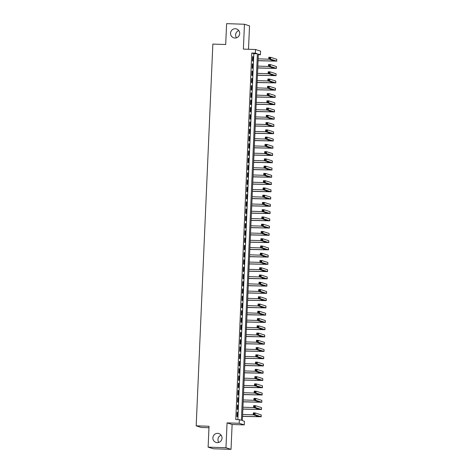 <?xml version="1.0" encoding="UTF-8"?>
<svg xmlns="http://www.w3.org/2000/svg" width="473" height="473" viewBox="0 0 473 473"><rect width="100%" height="100%" fill="white"/><g stroke="black" fill="none" stroke-linecap="round" stroke-linejoin="round"><path stroke-width="0.71" d="M217.657 433.357A4.653 4.564 107.7 0 1 221.955 438.778A4.653 4.564 107.7 0 1 216.037 442.432A4.653 4.564 107.7 0 1 217.657 433.357M235.323 28.741A4.653 4.564 107.7 0 1 239.622 34.162A4.653 4.564 107.7 0 1 233.703 37.816A4.653 4.564 107.7 0 1 235.323 28.741M218.839 442.415A4.653 4.564 107.7 0 1 221.139 435.201M236.506 37.799A4.653 4.564 107.7 0 1 238.806 30.585M244.411 421.272L244.251 424.896L239.184 423.282L239.344 419.652L241.396 420.308L257.401 53.792L255.343 53.136L255.503 49.511L260.57 51.125L260.416 54.756L258.359 54.099L242.359 420.615L244.411 421.272M232.119 424.494L227.052 422.874L225.964 447.73L208.12 447.139L213.187 448.753L231.031 449.35L232.119 424.494L244.251 424.896M208.971 427.716L201.256 427.462L196.183 425.842L212.85 44.09L225.698 44.515L226.614 23.65L244.458 24.247L243.37 49.103L255.503 49.511M248.502 49.275L249.525 25.861L244.458 24.247M258.335 54.685L260.416 54.756M225.964 447.73L231.031 449.35M237.103 412.225L236.908 416.583L237.251 416.689L237.44 412.338L237.103 412.225M237.416 404.971L237.227 409.322L237.57 409.435L237.759 405.077L237.416 404.971M237.736 397.71L237.547 402.068L237.884 402.174L238.079 397.823L237.736 397.71M238.049 390.456L237.86 394.807L238.203 394.92L238.392 390.562L238.049 390.456M238.368 383.195L238.179 387.553L238.522 387.659L238.711 383.307L238.368 383.195M238.688 375.94L238.493 380.292L238.835 380.404L239.025 376.047L238.688 375.94M239.001 368.68L238.812 373.037L239.155 373.144L239.344 368.792L239.001 368.68M239.32 361.425L239.131 365.777L239.468 365.889L239.663 361.532L239.32 361.425M239.634 354.165L239.444 358.522L239.787 358.629L239.977 354.277L239.634 354.165M239.953 346.91L239.764 351.262L240.107 351.374L240.296 347.016L239.953 346.91M240.266 339.649L240.077 344.007L240.42 344.113L240.609 339.762L240.266 339.649M240.586 332.395L240.396 336.746L240.739 336.859L240.928 332.501L240.586 332.395M240.905 325.134L240.716 329.492L241.053 329.598L241.248 325.247L240.905 325.134M241.218 317.88L241.029 322.231L241.372 322.344L241.561 317.986L241.218 317.88M241.537 310.619L241.348 314.977L241.691 315.083L241.88 310.731L241.537 310.619M241.851 303.364L241.662 307.716L242.005 307.828L242.194 303.471L241.851 303.364M242.17 296.104L241.981 300.461L242.324 300.568L242.513 296.216L242.17 296.104M242.489 288.849L242.294 293.201L242.637 293.313L242.832 288.956L242.489 288.849M242.803 281.589L242.614 285.946L242.956 286.053L243.146 281.701L242.803 281.589M243.122 274.334L242.933 278.686L243.276 278.798L243.465 274.441L243.122 274.334M243.435 267.074L243.246 271.431L243.589 271.537L243.778 267.186L243.435 267.074M243.755 259.819L243.565 264.171L243.908 264.283L244.098 259.925L243.755 259.819M244.074 252.558L243.879 256.916L244.222 257.022L244.417 252.671L244.074 252.558M244.387 245.304L244.198 249.655L244.541 249.768L244.73 245.41L244.387 245.304M244.707 238.043L244.517 242.401L244.86 242.507L245.049 238.156L244.707 238.043M245.02 230.789L244.831 235.14L245.174 235.252L245.363 230.895L245.02 230.789M245.339 223.528L245.15 227.88L245.493 227.992L245.682 223.634L245.339 223.528M245.658 216.267L245.463 220.625L245.806 220.731L245.995 216.38L245.658 216.267M245.972 209.013L245.783 213.364L246.126 213.477L246.315 209.119L245.972 209.013M246.291 201.752L246.102 206.11L246.445 206.216L246.634 201.865L246.291 201.752M246.604 194.498L246.415 198.849L246.758 198.962L246.947 194.604L246.604 194.498M246.924 187.237L246.735 191.595L247.077 191.701L247.267 187.349L246.924 187.237M247.243 179.982L247.048 184.334L247.391 184.446L247.58 180.089L247.243 179.982M247.556 172.722L247.367 177.079L247.71 177.186L247.899 172.834L247.556 172.722M247.876 165.467L247.686 169.819L248.029 169.931L248.219 165.574L247.876 165.467M248.189 158.207L248 162.564L248.343 162.671L248.532 158.319L248.189 158.207M248.508 150.952L248.319 155.304L248.662 155.416L248.851 151.058L248.508 150.952M248.828 143.691L248.632 148.049L248.975 148.155L249.165 143.804L248.828 143.691M249.141 136.437L248.952 140.788L249.295 140.901L249.484 136.543L249.141 136.437M249.46 129.176L249.271 133.534L249.608 133.64L249.803 129.289L249.46 129.176M249.774 121.922L249.584 126.273L249.927 126.386L250.116 122.028L249.774 121.922M250.093 114.661L249.904 119.019L250.247 119.125L250.436 114.773L250.093 114.661M250.406 107.406L250.217 111.758L250.56 111.87L250.749 107.513L250.406 107.406M250.725 100.146L250.536 104.503L250.879 104.61L251.068 100.258L250.725 100.146M251.045 92.891L250.856 97.243L251.193 97.355L251.388 92.998L251.045 92.891M251.358 85.631L251.169 89.988L251.512 90.095L251.701 85.743L251.358 85.631M251.677 78.376L251.488 82.728L251.831 82.84L252.02 78.483L251.677 78.376M251.991 71.116L251.802 75.473L252.144 75.579L252.334 71.228L251.991 71.116M252.31 63.861L252.121 68.213L252.464 68.325L252.653 63.967L252.31 63.861M237.854 419.598L253.83 53.674L251.778 53.017L235.773 419.533L239.344 419.652M252.629 56.6L252.44 60.958L252.777 61.064L252.972 56.713L252.629 56.6M227.052 422.874L239.184 423.282M251.778 53.017L255.343 53.136M208.12 447.139L209.031 426.268L196.183 425.842M253.83 53.674L257.401 53.792M252.623 56.701L252.972 56.713M252.304 63.956L252.653 63.967M251.991 71.216L252.334 71.228M251.671 78.471L252.02 78.483M251.358 85.731L251.701 85.743M251.039 92.986L251.388 92.998M250.72 100.246L251.068 100.258M250.406 107.501L250.749 107.513M250.087 114.762L250.436 114.773M249.774 122.016L250.116 122.028M249.454 129.277L249.803 129.289M249.135 136.531L249.484 136.543M248.822 143.792L249.165 143.804M248.502 151.047L248.851 151.058M248.189 158.307L248.532 158.319M247.87 165.562L248.219 165.574M247.55 172.822L247.899 172.834M247.237 180.077L247.58 180.089M246.918 187.338L247.267 187.349M246.604 194.592L246.947 194.604M246.285 201.853L246.634 201.865M245.966 209.107L246.315 209.119M245.653 216.368L245.995 216.38M245.333 223.628L245.682 223.634M245.02 230.883L245.363 230.895M244.701 238.144L245.049 238.156M244.381 245.398L244.73 245.41M244.068 252.659L244.417 252.671M243.749 259.914L244.098 259.925M243.435 267.174L243.778 267.186M243.116 274.429L243.465 274.441M242.803 281.689L243.146 281.701M242.483 288.944L242.832 288.956M242.164 296.204L242.513 296.216M241.851 303.459L242.194 303.471M241.532 310.72L241.88 310.731M241.218 317.974L241.561 317.986M240.899 325.235L241.248 325.247M240.58 332.489L240.928 332.501M240.266 339.75L240.609 339.762M239.947 347.005L240.296 347.016M239.634 354.265L239.977 354.277M239.314 361.52L239.663 361.532M238.995 368.78L239.344 368.792M238.682 376.035L239.025 376.047M238.362 383.296L238.711 383.307M238.049 390.55L238.392 390.562M237.73 397.811L238.079 397.823M237.411 405.065L237.759 405.077M237.097 412.326L237.44 412.338M258.075 60.656L274.919 61.058L268.765 59.078L268.847 57.263L270.627 57.322L270.55 59.137L276.735 61.141L258.069 60.751M258.152 58.841L269.184 59.208M269.894 57.789L269.178 57.765L269.149 58.492L269.858 58.516L269.894 57.789L270.627 57.322L276.717 59.267L276.735 61.141M269.858 58.516L270.55 59.137L268.765 59.078L269.149 58.492M269.178 57.765L268.847 57.263M257.755 67.911L274.6 68.319L268.451 66.332L268.528 64.517L270.314 64.576L270.231 66.391L276.421 68.396L257.75 68.011M257.832 66.096L268.865 66.468M269.575 65.049L268.859 65.026L268.83 65.747L269.545 65.777L269.575 65.049L270.314 64.576L276.403 66.522L276.421 68.396M269.545 65.777L270.231 66.391L268.451 66.332L268.83 65.747M268.859 65.026L268.528 64.517M257.442 75.172L274.287 75.574L268.132 73.593L268.209 71.778L269.994 71.837L269.917 73.652L276.102 75.656L257.436 75.266M257.519 73.356L268.552 73.723M269.255 72.304L268.546 72.28L268.51 73.008L269.226 73.031L269.255 72.304L269.994 71.837L276.084 73.782L276.102 75.656M269.226 73.031L269.917 73.652L268.132 73.593L268.51 73.008M268.546 72.28L268.209 71.778M257.123 82.426L273.968 82.834L267.813 80.848L267.895 79.032L269.681 79.092L269.598 80.907L275.783 82.911L257.117 82.527M257.2 80.611L268.232 80.984M268.942 79.565L268.226 79.541L268.197 80.268L268.906 80.292L268.942 79.565L269.681 79.092L275.765 81.037L275.783 82.911M268.906 80.292L269.598 80.907L267.813 80.848L268.197 80.268M268.226 79.541L267.895 79.032M256.804 89.687L273.654 90.089L267.499 88.108L267.576 86.293L269.362 86.352L269.285 88.167L275.469 90.172L256.804 89.781M256.886 87.872L267.913 88.238M268.623 86.819L267.913 86.796L267.878 87.523L268.593 87.546L268.623 86.819L269.362 86.352L275.452 88.297L275.469 90.172M268.593 87.546L269.285 88.167L267.499 88.108L267.878 87.523M267.913 86.796L267.576 86.293M256.49 96.941L273.335 97.349L267.18 95.363L267.263 93.548L269.042 93.607L268.966 95.422L275.15 97.426L256.484 97.042M256.567 95.132L267.6 95.499M268.309 94.08L267.594 94.056L267.564 94.783L268.274 94.807L268.309 94.08L269.042 93.607L275.132 95.552L275.15 97.426M268.274 94.807L268.966 95.422L267.18 95.363L267.564 94.783M267.594 94.056L267.263 93.548M256.171 104.202L273.016 104.604L266.867 102.623L266.943 100.808L268.729 100.867L268.646 102.682L274.837 104.687L256.165 104.297M256.254 102.387L267.28 102.753M267.99 101.334L267.275 101.311L267.245 102.038L267.96 102.062L267.99 101.334L268.729 100.867L274.819 102.812L274.837 104.687M267.96 102.062L268.646 102.682L266.867 102.623L267.245 102.038M267.275 101.311L266.943 100.808M255.858 111.457L272.702 111.865L266.547 109.878L266.624 108.063L268.41 108.122L268.333 109.937L274.517 111.941L255.852 111.557M255.934 109.647L266.967 110.014M267.671 108.595L266.961 108.571L266.926 109.298L267.641 109.322L267.671 108.595L268.41 108.122L274.5 110.067L274.517 111.941M267.641 109.322L268.333 109.937L266.547 109.878L266.926 109.298M266.961 108.571L266.624 108.063M255.538 118.717L272.383 119.119L266.228 117.138L266.311 115.323L268.096 115.382L268.014 117.198L274.198 119.202L255.532 118.812M255.615 116.902L266.648 117.269M267.357 115.85L266.642 115.826L266.612 116.553L267.328 116.577L267.357 115.85L268.096 115.382L274.18 117.328L274.198 119.202M267.328 116.577L268.014 117.198L266.228 117.138L266.612 116.553M266.642 115.826L266.311 115.323M255.219 125.972L272.07 126.38L265.915 124.393L265.992 122.578L267.777 122.637L267.7 124.452L273.885 126.457L255.219 126.072M255.302 124.163L266.334 124.529M267.038 123.11L266.329 123.086L266.293 123.814L267.009 123.837L267.038 123.11L267.777 122.637L273.867 124.582L273.885 126.457M267.009 123.837L267.7 124.452L265.915 124.393L266.293 123.814M266.329 123.086L265.992 122.578M254.906 133.232L271.75 133.634L265.595 131.654L265.678 129.839L267.458 129.898L267.381 131.713L273.565 133.717L254.9 133.327M254.982 131.417L266.015 131.784M266.725 130.365L266.009 130.341L265.98 131.068L266.689 131.092L266.725 130.365L267.458 129.898L273.548 131.843L273.565 133.717M266.689 131.092L267.381 131.713L265.595 131.654L265.98 131.068M266.009 130.341L265.678 129.839M254.586 140.487L271.431 140.895L265.282 138.908L265.359 137.093L267.144 137.152L267.062 138.967L273.252 140.972L254.58 140.587M254.669 138.678L265.696 139.044M266.405 137.625L265.69 137.602L265.66 138.329L266.376 138.353L266.405 137.625L267.144 137.152L273.234 139.097L273.252 140.972M266.376 138.353L267.062 138.967L265.282 138.908L265.66 138.329M265.69 137.602L265.359 137.093M254.273 147.747L271.118 148.15L264.963 146.169L265.04 144.354L266.825 144.413L266.748 146.228L272.933 148.232L254.267 147.848M254.35 145.932L265.383 146.299M266.086 144.88L265.377 144.856L265.341 145.583L266.057 145.607L266.086 144.88L266.825 144.413L272.915 146.358L272.933 148.232M266.057 145.607L266.748 146.228L264.963 146.169L265.341 145.583M265.377 144.856L265.04 144.354M253.954 155.008L270.798 155.41L264.644 153.423L264.726 151.608L266.512 151.673L266.429 153.483L272.614 155.487L253.948 155.103M254.031 153.193L265.063 153.559M265.773 152.14L265.057 152.117L265.028 152.844L265.743 152.868L265.773 152.14L266.512 151.673L272.596 153.613L272.614 155.487M265.743 152.868L266.429 153.483L264.644 153.423L265.028 152.844M265.057 152.117L264.726 151.608M253.634 162.263L270.485 162.665L264.33 160.684L264.407 158.869L266.193 158.928L266.116 160.743L272.3 162.747L253.634 162.363M253.717 160.448L264.75 160.814M265.454 159.395L264.744 159.371L264.709 160.099L265.424 160.122L265.454 159.395L266.193 158.928L272.282 160.873L272.3 162.747M265.424 160.122L266.116 160.743L264.33 160.684L264.709 160.099M264.744 159.371L264.407 158.869M253.321 169.523L270.166 169.925L264.011 167.939L264.094 166.124L265.873 166.189L265.796 167.998L271.981 170.002L253.315 169.618M253.398 167.708L264.431 168.075M265.14 166.656L264.425 166.632L264.395 167.359L265.105 167.383L265.14 166.656L265.873 166.189L271.963 168.128L271.981 170.002M265.105 167.383L265.796 167.998L264.011 167.939L264.395 167.359M264.425 166.632L264.094 166.124M253.002 176.778L269.846 177.18L263.698 175.199L263.774 173.384L265.56 173.443L265.477 175.258L271.668 177.263L252.996 176.878M253.085 174.963L264.111 175.329M264.821 173.91L264.105 173.887L264.076 174.614L264.791 174.638L264.821 173.91L265.56 173.443L271.65 175.388L271.668 177.263M264.791 174.638L265.477 175.258L263.698 175.199L264.076 174.614M264.105 173.887L263.774 173.384M252.688 184.038L269.533 184.44L263.378 182.454L263.455 180.645L265.241 180.704L265.164 182.513L271.348 184.517L252.683 184.133M252.765 182.223L263.798 182.59M264.508 181.171L263.792 181.147L263.757 181.874L264.472 181.898L264.508 181.171L265.241 180.704L271.331 182.643L271.348 184.517M264.472 181.898L265.164 182.513L263.378 182.454L263.757 181.874M263.792 181.147L263.455 180.645M252.369 191.293L269.214 191.695L263.059 189.714L263.142 187.899L264.927 187.958L264.845 189.774L271.035 191.778L252.363 191.394M252.446 189.478L263.479 189.844M264.188 188.431L263.473 188.402L263.443 189.129L264.159 189.153L264.188 188.431L264.927 187.958L271.011 189.904L271.035 191.778M264.159 189.153L264.845 189.774L263.059 189.714L263.443 189.129M263.473 188.402L263.142 187.899M252.05 198.554L268.901 198.956L262.746 196.969L262.822 195.16L264.608 195.219L264.531 197.028L270.716 199.032L252.05 198.648M252.133 196.738L263.165 197.105M263.869 195.686L263.159 195.662L263.124 196.39L263.839 196.413L263.869 195.686L264.608 195.219L270.698 197.158L270.716 199.032M263.839 196.413L264.531 197.028L262.746 196.969L263.124 196.39M263.159 195.662L262.822 195.16M251.737 205.808L268.581 206.21L262.426 204.23L262.509 202.414L264.289 202.474L264.212 204.289L270.396 206.293L251.731 205.909M251.813 203.993L262.846 204.366M263.556 202.947L262.84 202.923L262.811 203.644L263.52 203.668L263.556 202.947L264.289 202.474L270.379 204.419L270.396 206.293M263.52 203.668L264.212 204.289L262.426 204.23L262.811 203.644M262.84 202.923L262.509 202.414M251.417 213.069L268.262 213.471L262.113 211.484L262.19 209.675L263.975 209.734L263.893 211.549L270.083 213.548L251.411 213.163M251.5 211.254L262.527 211.62M263.236 210.201L262.521 210.178L262.491 210.905L263.207 210.928L263.236 210.201L263.975 209.734L270.065 211.673L270.083 213.548M263.207 210.928L263.893 211.549L262.113 211.484L262.491 210.905M262.521 210.178L262.19 209.675M251.104 220.323L267.949 220.725L261.794 218.745L261.871 216.93L263.656 216.989L263.579 218.804L269.764 220.808L251.098 220.424M251.181 218.508L262.213 218.881M262.923 217.462L262.208 217.438L262.172 218.159L262.887 218.183L262.923 217.462L263.656 216.989L269.746 218.934L269.764 220.808M262.887 218.183L263.579 218.804L261.794 218.745L262.172 218.159M262.208 217.438L261.871 216.93M250.785 227.584L267.629 227.986L261.474 225.999L261.557 224.19L263.343 224.249L263.26 226.064L269.45 228.063L250.779 227.679M250.861 225.769L261.894 226.135M262.604 224.716L261.888 224.693L261.859 225.42L262.574 225.444L262.604 224.716L263.343 224.249L269.427 226.189L269.45 228.063M262.574 225.444L263.26 226.064L261.474 225.999L261.859 225.42M261.888 224.693L261.557 224.19M250.465 234.839L267.316 235.241L261.161 233.26L261.238 231.445L263.023 231.504L262.947 233.319L269.131 235.323L250.465 234.939M250.548 233.023L261.581 233.396M262.284 231.977L261.575 231.953L261.539 232.675L262.255 232.698L262.284 231.977L263.023 231.504L269.113 233.449L269.131 235.323M262.255 232.698L262.947 233.319L261.161 233.26L261.539 232.675M261.575 231.953L261.238 231.445M250.152 242.099L266.997 242.501L260.842 240.521L260.925 238.705L262.704 238.764L262.627 240.58L268.812 242.578L250.146 242.194M250.229 240.284L261.262 240.651M261.971 239.232L261.256 239.208L261.226 239.935L261.936 239.959L261.971 239.232L262.704 238.764L268.794 240.71L268.812 242.578M261.936 239.959L262.627 240.58L260.842 240.521L261.226 239.935M261.256 239.208L260.925 238.705M249.833 249.354L266.677 249.762L260.528 247.775L260.605 245.96L262.391 246.019L262.308 247.834L268.498 249.839L249.833 249.454M249.915 247.539L260.942 247.911M261.652 246.492L260.936 246.468L260.907 247.19L261.622 247.213L261.652 246.492L262.391 246.019L268.481 247.964L268.498 249.839M261.622 247.213L262.308 247.834L260.528 247.775L260.907 247.19M260.936 246.468L260.605 245.96M249.519 256.614L266.364 257.016L260.209 255.036L260.286 253.221L262.072 253.28L261.995 255.095L268.179 257.093L249.513 256.709M249.596 254.799L260.629 255.166M261.338 253.747L260.623 253.723L260.588 254.45L261.303 254.474L261.338 253.747L262.072 253.28L268.161 255.225L268.179 257.093M261.303 254.474L261.995 255.095L260.209 255.036L260.588 254.45M260.623 253.723L260.286 253.221M249.2 263.869L266.045 264.277L259.89 262.29L259.973 260.475L261.758 260.534L261.675 262.349L267.866 264.354L249.194 263.969M249.277 262.054L260.31 262.426M261.019 261.007L260.304 260.984L260.274 261.705L260.99 261.729L261.019 261.007L261.758 260.534L267.842 262.48L267.866 264.354M260.99 261.729L261.675 262.349L259.89 262.29L260.274 261.705M260.304 260.984L259.973 260.475M248.881 271.13L265.731 271.532L259.576 269.551L259.653 267.736L261.439 267.795L261.362 269.61L267.547 271.608L248.881 271.224M248.964 269.314L259.996 269.681M260.7 268.262L259.99 268.238L259.955 268.966L260.67 268.989L260.7 268.262L261.439 267.795L267.529 269.74L267.547 271.608M260.67 268.989L261.362 269.61L259.576 269.551L259.955 268.966M259.99 268.238L259.653 267.736M248.567 278.384L265.412 278.792L259.257 276.806L259.34 274.99L261.12 275.05L261.043 276.865L267.227 278.869L248.561 278.485M248.644 276.569L259.677 276.942M260.387 275.523L259.671 275.499L259.642 276.22L260.351 276.244L260.387 275.523L261.12 275.05L267.21 276.995L267.227 278.869M260.351 276.244L261.043 276.865L259.257 276.806L259.642 276.22M259.671 275.499L259.34 274.99M248.248 285.645L265.093 286.047L258.944 284.066L259.021 282.251L260.806 282.31L260.724 284.125L266.914 286.13L248.248 285.739M248.331 283.83L259.358 284.196M260.067 282.777L259.352 282.753L259.322 283.481L260.038 283.504L260.067 282.777L260.806 282.31L266.896 284.255L266.914 286.13M260.038 283.504L260.724 284.125L258.944 284.066L259.322 283.481M259.352 282.753L259.021 282.251M247.935 292.899L264.779 293.307L258.625 291.321L258.701 289.506L260.487 289.565L260.41 291.38L266.595 293.384L247.929 293M248.012 291.084L259.044 291.457M259.754 290.038L259.038 290.014L259.009 290.735L259.718 290.759L259.754 290.038L260.487 289.565L266.577 291.51L266.595 293.384M259.718 290.759L260.41 291.38L258.625 291.321L259.009 290.735M259.038 290.014L258.701 289.506M247.616 300.16L264.46 300.562L258.305 298.581L258.388 296.766L260.174 296.825L260.091 298.64L266.281 300.645L247.61 300.254M247.692 298.345L258.725 298.711M259.435 297.292L258.719 297.269L258.69 297.996L259.405 298.02L259.435 297.292L260.174 296.825L266.258 298.77L266.281 300.645M259.405 298.02L260.091 298.64L258.305 298.581L258.69 297.996M258.719 297.269L258.388 296.766M247.296 307.415L264.147 307.822L257.992 305.836L258.069 304.021L259.854 304.08L259.778 305.895L265.962 307.899L247.296 307.515M247.379 305.599L258.412 305.972M259.115 304.553L258.406 304.529L258.37 305.251L259.086 305.28L259.115 304.553L259.854 304.08L265.944 306.025L265.962 307.899M259.086 305.28L259.778 305.895L257.992 305.836L258.37 305.251M258.406 304.529L258.069 304.021M246.983 314.675L263.828 315.077L257.673 313.096L257.755 311.281L259.535 311.34L259.458 313.156L265.643 315.16L246.977 314.77M247.06 312.86L258.092 313.227M258.802 311.808L258.087 311.784L258.057 312.511L258.766 312.535L258.802 311.808L259.535 311.34L265.625 313.286L265.643 315.16M258.766 312.535L259.458 313.156L257.673 313.096L258.057 312.511M258.087 311.784L257.755 311.281M246.664 321.93L263.514 322.338L257.359 320.351L257.436 318.536L259.222 318.595L259.145 320.41L265.329 322.415L246.664 322.03M246.746 320.115L257.773 320.487M258.483 319.068L257.773 319.044L257.738 319.772L258.453 319.795L258.483 319.068L259.222 318.595L265.312 320.54L265.329 322.415M258.453 319.795L259.145 320.41L257.359 320.351L257.738 319.772M257.773 319.044L257.436 318.536M246.35 329.19L263.195 329.592L257.04 327.612L257.123 325.796L258.902 325.856L258.826 327.671L265.01 329.675L246.344 329.285M246.427 327.375L257.46 327.742M258.169 326.323L257.454 326.299L257.424 327.026L258.134 327.05L258.169 326.323L258.902 325.856L264.992 327.801L265.01 329.675M258.134 327.05L258.826 327.671L257.04 327.612L257.424 327.026M257.454 326.299L257.123 325.796M246.031 336.445L262.876 336.853L256.727 334.866L256.804 333.051L258.589 333.11L258.506 334.925L264.697 336.93L246.025 336.545M246.108 334.636L257.141 335.002M257.85 333.583L257.135 333.56L257.105 334.287L257.82 334.31L257.85 333.583L258.589 333.11L264.679 335.055L264.697 336.93M257.82 334.31L258.506 334.925L256.727 334.866L257.105 334.287M257.135 333.56L256.804 333.051M245.718 343.705L262.562 344.108L256.407 342.127L256.484 340.312L258.27 340.371L258.193 342.186L264.377 344.19L245.712 343.8M245.794 341.89L256.827 342.257M257.531 340.838L256.821 340.814L256.786 341.541L257.501 341.565L257.531 340.838L258.27 340.371L264.36 342.316L264.377 344.19M257.501 341.565L258.193 342.186L256.407 342.127L256.786 341.541M256.821 340.814L256.484 340.312M245.398 350.96L262.243 351.368L256.088 349.381L256.171 347.566L257.956 347.625L257.874 349.441L264.058 351.445L245.392 351.061M245.475 349.151L256.508 349.517M257.217 348.098L256.502 348.075L256.472 348.802L257.182 348.826L257.217 348.098L257.956 347.625L264.04 349.571L264.058 351.445M257.182 348.826L257.874 349.441L256.088 349.381L256.472 348.802M256.502 348.075L256.171 347.566M245.079 358.221L261.93 358.623L255.775 356.642L255.852 354.827L257.637 354.886L257.56 356.701L263.745 358.705L245.079 358.315M245.162 356.406L256.189 356.772M256.898 355.353L256.189 355.329L256.153 356.057L256.869 356.08L256.898 355.353L257.637 354.886L263.727 356.831L263.745 358.705M256.869 356.08L257.56 356.701L255.775 356.642L256.153 356.057M256.189 355.329L255.852 354.827M244.766 365.475L261.61 365.883L255.455 363.897L255.538 362.082L257.318 362.141L257.241 363.956L263.426 365.96L244.76 365.576M244.843 363.666L255.875 364.033M256.585 362.614L255.869 362.59L255.84 363.317L256.549 363.341L256.585 362.614L257.318 362.141L263.408 364.086L263.426 365.96M256.549 363.341L257.241 363.956L255.455 363.897L255.84 363.317M255.869 362.59L255.538 362.082M244.446 372.736L261.291 373.138L255.142 371.157L255.219 369.342L257.005 369.401L256.922 371.216L263.112 373.221L244.44 372.836M244.529 370.921L255.556 371.287M256.265 369.868L255.55 369.845L255.521 370.572L256.236 370.596L256.265 369.868L257.005 369.401L263.094 371.346L263.112 373.221M256.236 370.596L256.922 371.216L255.142 371.157L255.521 370.572M255.55 369.845L255.219 369.342M244.133 379.99L260.978 380.398L254.823 378.412L254.9 376.597L256.685 376.662L256.608 378.471L262.793 380.475L244.127 380.091M244.21 378.181L255.243 378.548M255.946 377.129L255.237 377.105L255.201 377.832L255.917 377.856L255.946 377.129L256.685 376.662L262.775 378.601L262.793 380.475M255.917 377.856L256.608 378.471L254.823 378.412L255.201 377.832M255.237 377.105L254.9 376.597M243.814 387.251L260.658 387.653L254.504 385.672L254.586 383.857L256.372 383.916L256.289 385.732L262.474 387.736L243.808 387.352M243.891 385.436L254.923 385.802M255.633 384.383L254.917 384.36L254.888 385.087L255.603 385.111L255.633 384.383L256.372 383.916L262.456 385.862L262.474 387.736M255.603 385.111L256.289 385.732L254.504 385.672L254.888 385.087M254.917 384.36L254.586 383.857M243.494 394.512L260.345 394.914L254.19 392.927L254.267 391.112L256.053 391.177L255.976 392.986L262.16 394.99L243.494 394.606M243.577 392.696L254.61 393.063M255.314 391.644L254.604 391.62L254.569 392.348L255.284 392.371L255.314 391.644L256.053 391.177L262.143 393.116L262.16 394.99M255.284 392.371L255.976 392.986L254.19 392.927L254.569 392.348M254.604 391.62L254.267 391.112M243.181 401.766L260.026 402.168L253.871 400.188L253.954 398.372L255.733 398.432L255.657 400.247L261.841 402.251L243.175 401.867M243.258 399.951L254.291 400.318M255 398.899L254.285 398.875L254.255 399.602L254.965 399.626L255 398.899L255.733 398.432L261.823 400.377L261.841 402.251M254.965 399.626L255.657 400.247L253.871 400.188L254.255 399.602M254.285 398.875L253.954 398.372M242.862 409.027L259.707 409.429L253.558 407.442L253.634 405.627L255.42 405.692L255.337 407.501L261.528 409.506L242.856 409.121M242.945 407.212L253.971 407.578M254.681 406.159L253.966 406.136L253.936 406.863L254.651 406.886L254.681 406.159L255.42 405.692L261.51 407.631L261.528 409.506M254.651 406.886L255.337 407.501L253.558 407.442L253.936 406.863M253.966 406.136L253.634 405.627M242.548 416.281L259.393 416.683L253.238 414.703L253.315 412.888L255.101 412.947L255.024 414.762L261.208 416.766L242.543 416.382M242.625 414.466L253.658 414.833M254.362 413.42L253.652 413.39L253.617 414.117L254.332 414.141L254.362 413.42L255.101 412.947L261.191 414.892L261.208 416.766M254.332 414.141L255.024 414.762L253.238 414.703L253.617 414.117M253.652 413.39L253.315 412.888M272.016 60.112L271.969 61.118M276.717 59.267L276.64 61.082M271.697 67.373L271.656 68.378M276.403 66.522L276.321 68.337M271.378 74.628L271.336 75.633M276.084 73.782L276.007 75.597M271.064 81.888L271.017 82.893M275.765 81.037L275.688 82.852M270.745 89.143L270.704 90.148M275.452 88.297L275.369 90.112M270.432 96.403L270.385 97.408M275.132 95.552L275.055 97.367M270.113 103.658L270.071 104.663M274.819 102.812L274.736 104.628M269.793 110.919L269.752 111.924M274.5 110.067L274.423 111.882M269.48 118.173L269.433 119.178M274.18 117.328L274.104 119.143M269.161 125.434L269.119 126.439M273.867 124.582L273.784 126.397M268.847 132.688L268.8 133.693M273.548 131.843L273.471 133.658M268.528 139.949L268.487 140.954M273.234 139.097L273.152 140.913M268.209 147.204L268.167 148.209M272.915 146.358L272.838 148.173M267.895 154.464L267.848 155.469M272.596 153.613L272.519 155.428M267.576 161.719L267.535 162.724M272.282 160.873L272.2 162.688M267.263 168.979L267.215 169.984M271.963 168.128L271.886 169.943M266.943 176.234L266.902 177.245M271.65 175.388L271.567 177.204M266.624 183.494L266.583 184.5M271.331 182.643L271.254 184.458M266.311 190.749L266.264 191.76M271.011 189.904L270.934 191.719M265.992 198.01L265.95 199.015M270.698 197.158L270.615 198.973M265.678 205.264L265.631 206.275M270.379 204.419L270.302 206.234M265.359 212.525L265.318 213.53M270.065 211.673L269.982 213.489M265.04 219.779L264.998 220.79M269.746 218.934L269.669 220.749M264.726 227.04L264.679 228.045M269.427 226.189L269.35 228.004M264.407 234.295L264.366 235.306M269.113 233.449L269.031 235.264M264.094 241.555L264.046 242.56M268.794 240.71L268.717 242.519M263.774 248.81L263.733 249.821M268.481 247.964L268.398 249.779M263.461 256.07L263.414 257.076M268.161 255.225L268.085 257.034M263.142 263.325L263.094 264.336M267.842 262.48L267.765 264.295M262.822 270.586L262.781 271.591M267.529 269.74L267.446 271.549M262.509 277.846L262.462 278.851M267.21 276.995L267.133 278.81M262.19 285.101L262.148 286.106M266.896 284.255L266.813 286.064M261.876 292.361L261.829 293.366M266.577 291.51L266.5 293.325M261.557 299.616L261.516 300.621M266.258 298.77L266.181 300.586M261.238 306.876L261.197 307.882M265.944 306.025L265.861 307.84M260.925 314.131L260.877 315.136M265.625 313.286L265.548 315.101M260.605 321.392L260.564 322.397M265.312 320.54L265.229 322.355M260.292 328.646L260.245 329.651M264.992 327.801L264.915 329.616M259.973 335.907L259.931 336.912M264.679 335.055L264.596 336.871M259.653 343.161L259.612 344.167M264.36 342.316L264.283 344.131M259.34 350.422L259.293 351.427M264.04 349.571L263.964 351.386M259.021 357.677L258.979 358.682M263.727 356.831L263.644 358.646M258.707 364.937L258.66 365.942M263.408 364.086L263.331 365.901M258.388 372.192L258.347 373.197M263.094 371.346L263.012 373.162M258.069 379.452L258.027 380.458M262.775 378.601L262.698 380.416M257.755 386.707L257.708 387.712M262.456 385.862L262.379 387.677M257.436 393.968L257.395 394.973M262.143 393.116L262.06 394.931M257.123 401.222L257.076 402.233M261.823 400.377L261.746 402.192M256.804 408.483L256.762 409.488M261.51 407.631L261.427 409.447M256.484 415.737L256.443 416.748M261.191 414.892L261.114 416.707"/></g></svg>
